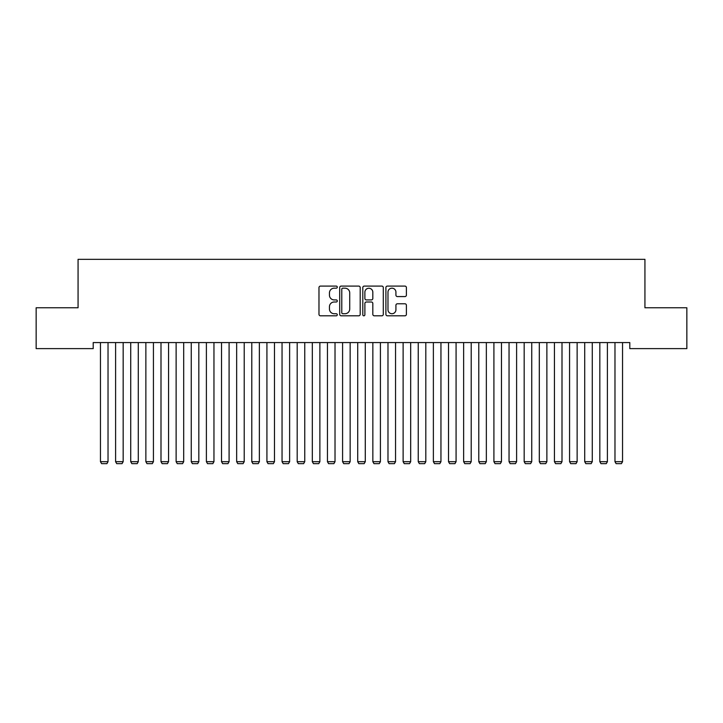 <?xml version="1.0" encoding="UTF-8"?>
<svg xmlns="http://www.w3.org/2000/svg" width="723" height="723" viewBox="0 0 723 723"><rect width="100%" height="100%" fill="white"/><g stroke="black" fill="none" stroke-linecap="round" stroke-linejoin="round"><path stroke-width="1.08" d="M337.289 287.139A1.039 1.039 0 0 0 336.249 286.1L320.47 286.1A1.482 1.482 0 0 0 318.979 287.582L318.979 314.324A1.482 1.482 0 0 0 320.47 315.806L336.249 315.806A1.039 1.039 0 0 0 337.289 314.767A1.039 1.039 0 0 0 336.249 313.728L334.207 313.728A4.754 4.754 0 0 1 329.453 308.974L329.453 306.751A4.754 4.754 0 0 1 334.207 301.997L336.249 301.997A1.039 1.039 0 0 0 337.289 300.958A1.039 1.039 0 0 0 336.249 299.918L334.207 299.918A4.754 4.754 0 0 1 329.453 295.165L329.453 292.932A4.754 4.754 0 0 1 334.207 288.179L336.249 288.179A1.039 1.039 0 0 0 337.289 287.139M404.907 296.575A1.482 1.482 0 0 0 406.398 295.083L406.398 287.582A1.482 1.482 0 0 0 404.907 286.1L387.383 286.1A1.482 1.482 0 0 0 385.901 287.582L385.901 314.324A1.482 1.482 0 0 0 387.383 315.806L404.907 315.806A1.482 1.482 0 0 0 406.398 314.324L406.398 305.26A1.482 1.482 0 0 0 404.907 303.777L397.406 303.777A1.482 1.482 0 0 0 395.924 305.26L395.924 309.751A3.977 3.977 0 0 1 391.947 313.728A3.977 3.977 0 0 1 387.98 309.751L387.98 292.155A3.977 3.977 0 0 1 391.947 288.179A3.977 3.977 0 0 1 395.924 292.155L395.924 295.083A1.482 1.482 0 0 0 397.406 296.575L404.907 296.575M629.796 342.566L93.204 342.566L93.204 348.622L36.15 348.622L36.15 307.763L78.066 307.763L78.066 259.34L644.934 259.34L644.934 307.763L686.85 307.763L686.85 348.622L629.796 348.622L629.796 342.566M360.199 287.582A1.482 1.482 0 0 0 358.716 286.1L341.184 286.1A1.482 1.482 0 0 0 339.702 287.582L339.702 314.324A1.482 1.482 0 0 0 341.184 315.806L358.716 315.806A1.482 1.482 0 0 0 360.199 314.324L360.199 287.582M364.284 286.1L381.816 286.1A1.482 1.482 0 0 1 383.298 287.582L383.298 314.324A1.482 1.482 0 0 1 381.816 315.806L374.315 315.806A1.482 1.482 0 0 1 372.824 314.324L372.824 303.479A1.482 1.482 0 0 0 371.342 301.997L366.362 301.997A1.482 1.482 0 0 0 364.88 303.479L364.88 314.767A1.039 1.039 0 0 1 363.841 315.806A1.039 1.039 0 0 1 362.801 314.767L362.801 287.582A1.482 1.482 0 0 1 364.284 286.1M342.819 288.179A1.039 1.039 0 0 0 341.78 289.218L341.78 312.688A1.039 1.039 0 0 0 342.819 313.728L344.979 313.728A4.754 4.754 0 0 0 349.724 308.974L349.724 292.932A4.754 4.754 0 0 0 344.979 288.179L342.819 288.179M372.824 292.228A3.977 3.977 0 0 0 368.857 288.251A3.977 3.977 0 0 0 364.88 292.228L364.88 298.427A1.482 1.482 0 0 0 366.362 299.918L371.342 299.918A1.482 1.482 0 0 0 372.824 298.427L372.824 292.228M108.025 342.566L108.025 461.69L100.461 461.69L100.461 342.566M108.025 461.69L106.896 463.66L101.6 463.66L100.461 461.69M123.163 342.566L123.163 461.69L115.599 461.69L115.599 342.566M123.163 461.69L122.024 463.66L116.728 463.66L115.599 461.69M138.292 342.566L138.292 461.69L130.727 461.69L130.727 342.566M138.292 461.69L137.162 463.66L131.866 463.66L130.727 461.69M153.43 342.566L153.43 461.69L145.865 461.69L145.865 342.566M153.43 461.69L152.291 463.66L146.995 463.66L145.865 461.69M168.558 342.566L168.558 461.69L160.994 461.69L160.994 342.566M168.558 461.69L167.429 463.66L162.133 463.66L160.994 461.69M183.696 342.566L183.696 461.69L176.123 461.69L176.123 342.566M183.696 461.69L182.558 463.66L177.262 463.66L176.123 461.69M198.825 342.566L198.825 461.69L191.261 461.69L191.261 342.566M198.825 461.69L197.686 463.66L192.39 463.66L191.261 461.69M213.954 342.566L213.954 461.69L206.389 461.69L206.389 342.566M213.954 461.69L212.824 463.66L207.528 463.66L206.389 461.69M229.092 342.566L229.092 461.69L221.527 461.69L221.527 342.566M229.092 461.69L227.953 463.66L222.657 463.66L221.527 461.69M244.22 342.566L244.22 461.69L236.656 461.69L236.656 342.566M244.22 461.69L243.091 463.66L237.795 463.66L236.656 461.69M259.358 342.566L259.358 461.69L251.785 461.69L251.785 342.566M259.358 461.69L258.219 463.66L252.923 463.66L251.785 461.69M274.487 342.566L274.487 461.69L266.923 461.69L266.923 342.566M274.487 461.69L273.357 463.66L268.052 463.66L266.923 461.69M289.625 342.566L289.625 461.69L282.051 461.69L282.051 342.566M289.625 461.69L288.486 463.66L283.19 463.66L282.051 461.69M304.754 342.566L304.754 461.69L297.189 461.69L297.189 342.566M304.754 461.69L303.615 463.66L298.319 463.66L297.189 461.69M319.882 342.566L319.882 461.69L312.318 461.69L312.318 342.566M319.882 461.69L318.753 463.66L313.457 463.66L312.318 461.69M335.02 342.566L335.02 461.69L327.456 461.69L327.456 342.566M335.02 461.69L333.881 463.66L328.585 463.66L327.456 461.69M350.149 342.566L350.149 461.69L342.585 461.69L342.585 342.566M350.149 461.69L349.019 463.66L343.723 463.66L342.585 461.69M365.287 342.566L365.287 461.69L357.713 461.69L357.713 342.566M365.287 461.69L364.148 463.66L358.852 463.66L357.713 461.69M380.415 342.566L380.415 461.69L372.851 461.69L372.851 342.566M380.415 461.69L379.277 463.66L373.981 463.66L372.851 461.69M395.544 342.566L395.544 461.69L387.98 461.69L387.98 342.566M395.544 461.69L394.415 463.66L389.119 463.66L387.98 461.69M410.682 342.566L410.682 461.69L403.118 461.69L403.118 342.566M410.682 461.69L409.543 463.66L404.247 463.66L403.118 461.69M425.811 342.566L425.811 461.69L418.246 461.69L418.246 342.566M425.811 461.69L424.681 463.66L419.385 463.66L418.246 461.69M440.949 342.566L440.949 461.69L433.375 461.69L433.375 342.566M440.949 461.69L439.81 463.66L434.514 463.66L433.375 461.69M456.077 342.566L456.077 461.69L448.513 461.69L448.513 342.566M456.077 461.69L454.948 463.66L449.643 463.66L448.513 461.69M471.215 342.566L471.215 461.69L463.642 461.69L463.642 342.566M471.215 461.69L470.077 463.66L464.781 463.66L463.642 461.69M486.344 342.566L486.344 461.69L478.78 461.69L478.78 342.566M486.344 461.69L485.205 463.66L479.909 463.66L478.78 461.69M501.473 342.566L501.473 461.69L493.908 461.69L493.908 342.566M501.473 461.69L500.343 463.66L495.047 463.66L493.908 461.69M516.611 342.566L516.611 461.69L509.046 461.69L509.046 342.566M516.611 461.69L515.472 463.66L510.176 463.66L509.046 461.69M531.739 342.566L531.739 461.69L524.175 461.69L524.175 342.566M531.739 461.69L530.61 463.66L525.314 463.66L524.175 461.69M546.877 342.566L546.877 461.69L539.304 461.69L539.304 342.566M546.877 461.69L545.738 463.66L540.442 463.66L539.304 461.69M562.006 342.566L562.006 461.69L554.442 461.69L554.442 342.566M562.006 461.69L560.867 463.66L555.571 463.66L554.442 461.69M577.135 342.566L577.135 461.69L569.57 461.69L569.57 342.566M577.135 461.69L576.005 463.66L570.709 463.66L569.57 461.69M592.273 342.566L592.273 461.69L584.708 461.69L584.708 342.566M592.273 461.69L591.134 463.66L585.838 463.66L584.708 461.69M607.401 342.566L607.401 461.69L599.837 461.69L599.837 342.566M607.401 461.69L606.272 463.66L600.976 463.66L599.837 461.69M622.539 342.566L622.539 461.69L614.975 461.69L614.975 342.566M622.539 461.69L621.4 463.66L616.104 463.66L614.975 461.69"/></g></svg>
